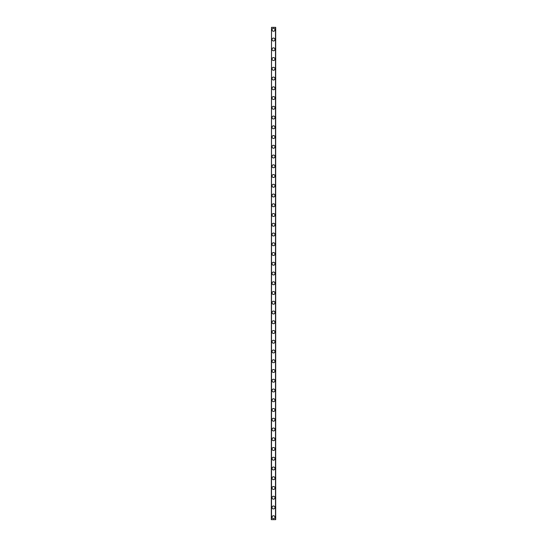 <?xml version="1.0" encoding="UTF-8"?>
<svg xmlns="http://www.w3.org/2000/svg" width="547" height="547" viewBox="0 0 547 547"><rect width="100%" height="100%" fill="white"/><g stroke="black" fill="none" stroke-linecap="round" stroke-linejoin="round"><path stroke-width="0.82" d="M272.037 517.216A1.463 1.463 0 0 1 273.5 515.753A1.463 1.463 0 0 1 274.963 517.216A1.463 1.463 0 0 1 273.5 518.672A1.463 1.463 0 0 1 272.037 517.216M272.037 507.466A1.463 1.463 0 0 1 273.5 506.002A1.463 1.463 0 0 1 274.963 507.466A1.463 1.463 0 0 1 273.5 508.929A1.463 1.463 0 0 1 272.037 507.466M272.037 497.715A1.463 1.463 0 0 1 273.5 496.252A1.463 1.463 0 0 1 274.963 497.715A1.463 1.463 0 0 1 273.5 499.179A1.463 1.463 0 0 1 272.037 497.715M272.037 487.965A1.463 1.463 0 0 1 273.5 486.502A1.463 1.463 0 0 1 274.963 487.965A1.463 1.463 0 0 1 273.5 489.428A1.463 1.463 0 0 1 272.037 487.965M272.037 478.222A1.463 1.463 0 0 1 273.5 476.758A1.463 1.463 0 0 1 274.963 478.222A1.463 1.463 0 0 1 273.5 479.678A1.463 1.463 0 0 1 272.037 478.222M272.037 468.471A1.463 1.463 0 0 1 273.5 467.008A1.463 1.463 0 0 1 274.963 468.471A1.463 1.463 0 0 1 273.5 469.935A1.463 1.463 0 0 1 272.037 468.471M272.037 458.721A1.463 1.463 0 0 1 273.5 457.258A1.463 1.463 0 0 1 274.963 458.721A1.463 1.463 0 0 1 273.5 460.184A1.463 1.463 0 0 1 272.037 458.721M272.037 448.971A1.463 1.463 0 0 1 273.5 447.514A1.463 1.463 0 0 1 274.963 448.971A1.463 1.463 0 0 1 273.5 450.434A1.463 1.463 0 0 1 272.037 448.971M272.037 439.227A1.463 1.463 0 0 1 273.5 437.764A1.463 1.463 0 0 1 274.963 439.227A1.463 1.463 0 0 1 273.5 440.684A1.463 1.463 0 0 1 272.037 439.227M272.037 429.477A1.463 1.463 0 0 1 273.5 428.014A1.463 1.463 0 0 1 274.963 429.477A1.463 1.463 0 0 1 273.5 430.94A1.463 1.463 0 0 1 272.037 429.477M272.037 419.727A1.463 1.463 0 0 1 273.5 418.264A1.463 1.463 0 0 1 274.963 419.727A1.463 1.463 0 0 1 273.5 421.19A1.463 1.463 0 0 1 272.037 419.727M272.037 409.976A1.463 1.463 0 0 1 273.5 408.52A1.463 1.463 0 0 1 274.963 409.976A1.463 1.463 0 0 1 273.5 411.44A1.463 1.463 0 0 1 272.037 409.976M272.037 400.233A1.463 1.463 0 0 1 273.5 398.77A1.463 1.463 0 0 1 274.963 400.233A1.463 1.463 0 0 1 273.5 401.696A1.463 1.463 0 0 1 272.037 400.233M272.037 390.483A1.463 1.463 0 0 1 273.5 389.02A1.463 1.463 0 0 1 274.963 390.483A1.463 1.463 0 0 1 273.5 391.946A1.463 1.463 0 0 1 272.037 390.483M272.037 380.733A1.463 1.463 0 0 1 273.5 379.269A1.463 1.463 0 0 1 274.963 380.733A1.463 1.463 0 0 1 273.5 382.196A1.463 1.463 0 0 1 272.037 380.733M272.037 370.982A1.463 1.463 0 0 1 273.5 369.526A1.463 1.463 0 0 1 274.963 370.982A1.463 1.463 0 0 1 273.5 372.445A1.463 1.463 0 0 1 272.037 370.982M272.037 361.239A1.463 1.463 0 0 1 273.5 359.776A1.463 1.463 0 0 1 274.963 361.239A1.463 1.463 0 0 1 273.5 362.702A1.463 1.463 0 0 1 272.037 361.239M272.037 351.489A1.463 1.463 0 0 1 273.5 350.025A1.463 1.463 0 0 1 274.963 351.489A1.463 1.463 0 0 1 273.5 352.952A1.463 1.463 0 0 1 272.037 351.489M272.037 341.738A1.463 1.463 0 0 1 273.5 340.275A1.463 1.463 0 0 1 274.963 341.738A1.463 1.463 0 0 1 273.5 343.201A1.463 1.463 0 0 1 272.037 341.738M272.037 331.988A1.463 1.463 0 0 1 273.5 330.532A1.463 1.463 0 0 1 274.963 331.988A1.463 1.463 0 0 1 273.5 333.451A1.463 1.463 0 0 1 272.037 331.988M272.037 322.245A1.463 1.463 0 0 1 273.5 320.781A1.463 1.463 0 0 1 274.963 322.245A1.463 1.463 0 0 1 273.5 323.708A1.463 1.463 0 0 1 272.037 322.245M272.037 312.494A1.463 1.463 0 0 1 273.5 311.031A1.463 1.463 0 0 1 274.963 312.494A1.463 1.463 0 0 1 273.5 313.957A1.463 1.463 0 0 1 272.037 312.494M272.037 302.744A1.463 1.463 0 0 1 273.5 301.281A1.463 1.463 0 0 1 274.963 302.744A1.463 1.463 0 0 1 273.5 304.207A1.463 1.463 0 0 1 272.037 302.744M272.037 292.994A1.463 1.463 0 0 1 273.5 291.537A1.463 1.463 0 0 1 274.963 292.994A1.463 1.463 0 0 1 273.5 294.457A1.463 1.463 0 0 1 272.037 292.994M272.037 283.25A1.463 1.463 0 0 1 273.5 281.787A1.463 1.463 0 0 1 274.963 283.25A1.463 1.463 0 0 1 273.5 284.713A1.463 1.463 0 0 1 272.037 283.25M272.037 273.5A1.463 1.463 0 0 1 273.5 272.037A1.463 1.463 0 0 1 274.963 273.5A1.463 1.463 0 0 1 273.5 274.963A1.463 1.463 0 0 1 272.037 273.5M272.037 263.75A1.463 1.463 0 0 1 273.5 262.286A1.463 1.463 0 0 1 274.963 263.75A1.463 1.463 0 0 1 273.5 265.213A1.463 1.463 0 0 1 272.037 263.75M272.037 254.006A1.463 1.463 0 0 1 273.5 252.543A1.463 1.463 0 0 1 274.963 254.006A1.463 1.463 0 0 1 273.5 255.463A1.463 1.463 0 0 1 272.037 254.006M272.037 244.256A1.463 1.463 0 0 1 273.5 242.793A1.463 1.463 0 0 1 274.963 244.256A1.463 1.463 0 0 1 273.5 245.719A1.463 1.463 0 0 1 272.037 244.256M272.037 234.506A1.463 1.463 0 0 1 273.5 233.043A1.463 1.463 0 0 1 274.963 234.506A1.463 1.463 0 0 1 273.5 235.969A1.463 1.463 0 0 1 272.037 234.506M272.037 224.755A1.463 1.463 0 0 1 273.5 223.292A1.463 1.463 0 0 1 274.963 224.755A1.463 1.463 0 0 1 273.5 226.219A1.463 1.463 0 0 1 272.037 224.755M272.037 215.012A1.463 1.463 0 0 1 273.5 213.549A1.463 1.463 0 0 1 274.963 215.012A1.463 1.463 0 0 1 273.5 216.468A1.463 1.463 0 0 1 272.037 215.012M272.037 205.262A1.463 1.463 0 0 1 273.5 203.799A1.463 1.463 0 0 1 274.963 205.262A1.463 1.463 0 0 1 273.5 206.725A1.463 1.463 0 0 1 272.037 205.262M272.037 195.511A1.463 1.463 0 0 1 273.5 194.048A1.463 1.463 0 0 1 274.963 195.511A1.463 1.463 0 0 1 273.5 196.975A1.463 1.463 0 0 1 272.037 195.511M272.037 185.761A1.463 1.463 0 0 1 273.5 184.298A1.463 1.463 0 0 1 274.963 185.761A1.463 1.463 0 0 1 273.5 187.224A1.463 1.463 0 0 1 272.037 185.761M272.037 176.018A1.463 1.463 0 0 1 273.5 174.555A1.463 1.463 0 0 1 274.963 176.018A1.463 1.463 0 0 1 273.5 177.474A1.463 1.463 0 0 1 272.037 176.018M272.037 166.267A1.463 1.463 0 0 1 273.5 164.804A1.463 1.463 0 0 1 274.963 166.267A1.463 1.463 0 0 1 273.5 167.731A1.463 1.463 0 0 1 272.037 166.267M272.037 156.517A1.463 1.463 0 0 1 273.5 155.054A1.463 1.463 0 0 1 274.963 156.517A1.463 1.463 0 0 1 273.5 157.98A1.463 1.463 0 0 1 272.037 156.517M272.037 146.767A1.463 1.463 0 0 1 273.5 145.304A1.463 1.463 0 0 1 274.963 146.767A1.463 1.463 0 0 1 273.5 148.23A1.463 1.463 0 0 1 272.037 146.767M272.037 137.023A1.463 1.463 0 0 1 273.5 135.56A1.463 1.463 0 0 1 274.963 137.023A1.463 1.463 0 0 1 273.5 138.48A1.463 1.463 0 0 1 272.037 137.023M272.037 127.273A1.463 1.463 0 0 1 273.5 125.81A1.463 1.463 0 0 1 274.963 127.273A1.463 1.463 0 0 1 273.5 128.736A1.463 1.463 0 0 1 272.037 127.273M272.037 117.523A1.463 1.463 0 0 1 273.5 116.06A1.463 1.463 0 0 1 274.963 117.523A1.463 1.463 0 0 1 273.5 118.986A1.463 1.463 0 0 1 272.037 117.523M272.037 107.773A1.463 1.463 0 0 1 273.5 106.316A1.463 1.463 0 0 1 274.963 107.773A1.463 1.463 0 0 1 273.5 109.236A1.463 1.463 0 0 1 272.037 107.773M272.037 98.029A1.463 1.463 0 0 1 273.5 96.566A1.463 1.463 0 0 1 274.963 98.029A1.463 1.463 0 0 1 273.5 99.486A1.463 1.463 0 0 1 272.037 98.029M272.037 88.279A1.463 1.463 0 0 1 273.5 86.816A1.463 1.463 0 0 1 274.963 88.279A1.463 1.463 0 0 1 273.5 89.742A1.463 1.463 0 0 1 272.037 88.279M272.037 78.529A1.463 1.463 0 0 1 273.5 77.065A1.463 1.463 0 0 1 274.963 78.529A1.463 1.463 0 0 1 273.5 79.992A1.463 1.463 0 0 1 272.037 78.529M272.037 68.778A1.463 1.463 0 0 1 273.5 67.322A1.463 1.463 0 0 1 274.963 68.778A1.463 1.463 0 0 1 273.5 70.242A1.463 1.463 0 0 1 272.037 68.778M272.037 59.035A1.463 1.463 0 0 1 273.5 57.572A1.463 1.463 0 0 1 274.963 59.035A1.463 1.463 0 0 1 273.5 60.498A1.463 1.463 0 0 1 272.037 59.035M272.037 49.285A1.463 1.463 0 0 1 273.5 47.821A1.463 1.463 0 0 1 274.963 49.285A1.463 1.463 0 0 1 273.5 50.748A1.463 1.463 0 0 1 272.037 49.285M272.037 39.534A1.463 1.463 0 0 1 273.5 38.071A1.463 1.463 0 0 1 274.963 39.534A1.463 1.463 0 0 1 273.5 40.998A1.463 1.463 0 0 1 272.037 39.534M272.037 29.784A1.463 1.463 0 0 1 273.5 28.328A1.463 1.463 0 0 1 274.963 29.784A1.463 1.463 0 0 1 273.5 31.247A1.463 1.463 0 0 1 272.037 29.784M271.503 27.35L271.305 519.65L275.695 519.65L275.695 27.35L271.503 27.35L271.503 519.65M275.497 27.35L275.497 519.65"/></g></svg>
